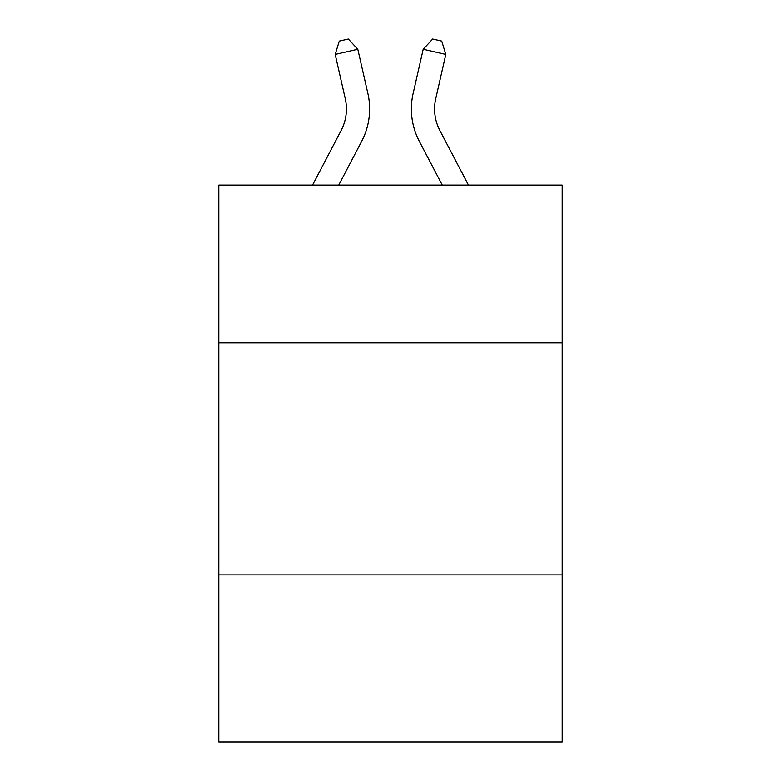 <?xml version="1.0" encoding="UTF-8"?>
<svg xmlns="http://www.w3.org/2000/svg" width="781" height="781" viewBox="0 0 781 781"><rect width="100%" height="100%" fill="white"/><g stroke="black" fill="none" stroke-linecap="round" stroke-linejoin="round"><path stroke-width="1.17" d="M562.203 342.859L562.203 185.077L218.797 185.077L218.797 342.859L562.203 342.859L562.203 741.95L218.797 741.95L218.797 342.859M562.203 574.884L218.797 574.884M341.112 130.505A46.411 46.411 -39.3 0 0 345.251 98.66A46.411 46.411 -39.3 0 1 341.112 130.505A46.411 46.411 -39.3 0 0 345.251 98.66A46.411 46.411 -39.3 0 1 341.112 130.505A46.411 46.411 -39.3 0 0 345.251 98.66A46.411 46.411 -39.3 0 1 341.112 130.505A46.411 46.411 -39.3 0 0 345.251 98.66A46.411 46.411 -39.3 0 1 341.112 130.505A46.411 46.411 -39.3 0 0 345.251 98.66A46.411 46.411 -39.3 0 1 341.112 130.505A46.411 46.411 -39.3 0 0 345.251 98.66A46.411 46.411 -39.3 0 1 341.112 130.505A46.411 46.411 -39.3 0 0 345.251 98.66A46.411 46.411 -39.3 0 1 341.112 130.505A46.411 46.411 -39.3 0 0 345.251 98.66A46.411 46.411 -39.3 0 1 341.112 130.505A46.411 46.411 -39.3 0 0 345.251 98.66A46.411 46.411 -39.3 0 1 341.112 130.505A46.411 46.411 -39.3 0 0 345.251 98.66A46.411 46.411 -39.3 0 1 341.112 130.505A46.411 46.411 -39.3 0 0 345.251 98.66A46.411 46.411 -39.3 0 1 341.112 130.505A46.411 46.411 -39.3 0 0 345.251 98.66A46.411 46.411 -39.3 0 1 341.112 130.505A46.411 46.411 -39.3 0 0 345.251 98.66A46.411 46.411 -39.3 0 1 341.112 130.505A46.411 46.411 -39.3 0 0 345.251 98.66A46.411 46.411 -39.3 0 1 341.112 130.505A46.411 46.411 -39.3 0 0 345.251 98.66A46.411 46.411 -39.3 0 1 341.112 130.505A46.411 46.411 -39.3 0 0 345.251 98.66A46.411 46.411 -39.3 0 1 341.112 130.505A46.411 46.411 -39.3 0 0 345.251 98.66A46.411 46.411 -39.3 0 1 341.112 130.505A46.411 46.411 -39.3 0 0 345.251 98.66A46.411 46.411 -39.3 0 1 341.112 130.505A46.411 46.411 -39.3 0 0 345.251 98.66A46.411 46.411 -39.3 0 1 341.112 130.505A46.411 46.411 -39.3 0 0 345.251 98.66A46.411 46.411 -39.3 0 1 341.112 130.505A46.411 46.411 -39.3 0 0 345.251 98.66A46.411 46.411 -39.3 0 1 341.112 130.505A46.411 46.411 -39.3 0 0 345.251 98.66A46.411 46.411 -39.3 0 1 341.112 130.505A46.411 46.411 -39.3 0 0 345.251 98.66A46.411 46.411 -39.3 0 1 341.112 130.505L312.527 185.077L341.112 130.505A46.411 46.411 -37.9 0 0 345.251 98.66L335.176 54.426L339.276 41.11L348.326 39.05L357.796 49.271L367.88 93.505A69.607 69.607 140.7 0 1 361.671 141.273L338.72 185.077L361.671 141.273M468.473 185.077L439.888 130.505A46.411 46.411 37.9 0 1 435.749 98.66L445.824 54.426L423.204 49.271L413.12 93.505A69.607 69.607 -140.7 0 0 419.329 141.273L442.28 185.077L419.329 141.273M357.796 49.271L367.88 93.505L357.796 49.271L367.88 93.505L357.796 49.271L367.88 93.505L357.796 49.271L367.88 93.505L357.796 49.271L367.88 93.505L357.796 49.271L367.88 93.505L357.796 49.271L367.88 93.505L357.796 49.271L367.88 93.505L357.796 49.271L367.88 93.505L357.796 49.271L367.88 93.505L357.796 49.271L367.88 93.505L357.796 49.271L367.88 93.505L357.796 49.271L367.88 93.505L357.796 49.271L367.88 93.505L357.796 49.271L367.88 93.505L357.796 49.271L367.88 93.505L357.796 49.271L367.88 93.505L357.796 49.271L367.88 93.505L357.796 49.271L367.88 93.505L357.796 49.271L367.88 93.505L357.796 49.271L367.88 93.505L357.796 49.271L367.88 93.505L357.796 49.271L367.88 93.505L357.796 49.271L335.176 54.426M439.888 130.505A46.411 46.411 39.3 0 1 435.749 98.66A46.411 46.411 39.3 0 0 439.888 130.505A46.411 46.411 39.3 0 1 435.749 98.66A46.411 46.411 39.3 0 0 439.888 130.505A46.411 46.411 39.3 0 1 435.749 98.66A46.411 46.411 39.3 0 0 439.888 130.505A46.411 46.411 39.3 0 1 435.749 98.66A46.411 46.411 39.3 0 0 439.888 130.505A46.411 46.411 39.3 0 1 435.749 98.66A46.411 46.411 39.3 0 0 439.888 130.505A46.411 46.411 39.3 0 1 435.749 98.66A46.411 46.411 39.3 0 0 439.888 130.505A46.411 46.411 39.3 0 1 435.749 98.66A46.411 46.411 39.3 0 0 439.888 130.505A46.411 46.411 39.3 0 1 435.749 98.66A46.411 46.411 39.3 0 0 439.888 130.505A46.411 46.411 39.3 0 1 435.749 98.66A46.411 46.411 39.3 0 0 439.888 130.505A46.411 46.411 39.3 0 1 435.749 98.66A46.411 46.411 39.3 0 0 439.888 130.505A46.411 46.411 39.3 0 1 435.749 98.66A46.411 46.411 39.3 0 0 439.888 130.505A46.411 46.411 39.3 0 1 435.749 98.66A46.411 46.411 39.3 0 0 439.888 130.505A46.411 46.411 39.3 0 1 435.749 98.66A46.411 46.411 39.3 0 0 439.888 130.505A46.411 46.411 39.3 0 1 435.749 98.66A46.411 46.411 39.3 0 0 439.888 130.505A46.411 46.411 39.3 0 1 435.749 98.66A46.411 46.411 39.3 0 0 439.888 130.505A46.411 46.411 39.3 0 1 435.749 98.66A46.411 46.411 39.3 0 0 439.888 130.505A46.411 46.411 39.3 0 1 435.749 98.66A46.411 46.411 39.3 0 0 439.888 130.505A46.411 46.411 39.3 0 1 435.749 98.66A46.411 46.411 39.3 0 0 439.888 130.505A46.411 46.411 39.3 0 1 435.749 98.66A46.411 46.411 39.3 0 0 439.888 130.505A46.411 46.411 39.3 0 1 435.749 98.66A46.411 46.411 39.3 0 0 439.888 130.505A46.411 46.411 39.3 0 1 435.749 98.66A46.411 46.411 39.3 0 0 439.888 130.505A46.411 46.411 39.3 0 1 435.749 98.66A46.411 46.411 39.3 0 0 439.888 130.505A46.411 46.411 39.3 0 1 435.749 98.66A46.411 46.411 39.3 0 0 439.888 130.505M423.204 49.271L413.12 93.505L423.204 49.271L413.12 93.505L423.204 49.271L413.12 93.505L423.204 49.271L413.12 93.505L423.204 49.271L413.12 93.505L423.204 49.271L413.12 93.505L423.204 49.271L413.12 93.505L423.204 49.271L413.12 93.505L423.204 49.271L413.12 93.505L423.204 49.271L413.12 93.505L423.204 49.271L413.12 93.505L423.204 49.271L413.12 93.505L423.204 49.271L413.12 93.505L423.204 49.271L413.12 93.505L423.204 49.271L413.12 93.505L423.204 49.271L413.12 93.505L423.204 49.271L413.12 93.505L423.204 49.271L413.12 93.505L423.204 49.271L413.12 93.505L423.204 49.271L413.12 93.505L423.204 49.271L413.12 93.505L423.204 49.271L413.12 93.505L423.204 49.271L413.12 93.505L423.204 49.271L432.674 39.05L441.724 41.11L445.824 54.426"/></g></svg>
